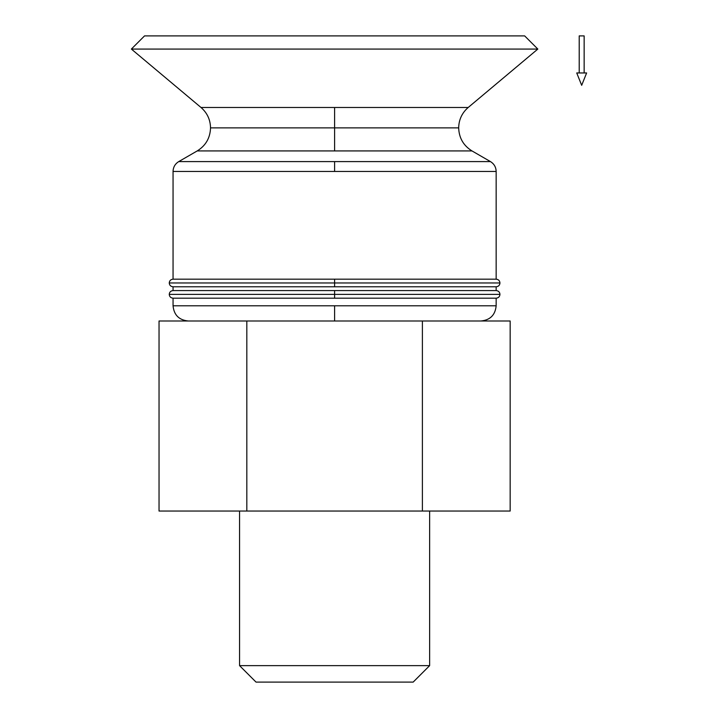 <?xml version="1.0" encoding="UTF-8"?>
<svg xmlns="http://www.w3.org/2000/svg" width="718" height="718" viewBox="0 0 718 718"><rect width="100%" height="100%" fill="white"/><g stroke="black" fill="none" stroke-linecap="round" stroke-linejoin="round"><path stroke-width="1.08" d="M334.606 294.38L169.251 294.38L334.606 294.38L334.606 298.185L334.606 294.38L499.952 294.38L334.606 294.38L334.606 290.575L334.606 294.38M173.056 298.185L496.156 298.185L496.156 305.787L334.606 305.787L334.606 320.991L334.606 305.787L496.156 305.787L496.156 298.185L173.056 298.185L173.056 305.787L173.056 298.185C170.722 297.934 169.457 296.669 169.251 294.38C169.457 292.091 170.722 290.826 173.056 290.575L173.056 286.778L334.606 286.778L334.606 282.973L169.251 282.973L334.606 282.973L334.606 286.778L496.156 286.778L496.156 290.575L334.606 290.575L496.156 290.575L496.156 286.778L173.056 286.778L173.056 290.575L334.606 290.575L173.056 290.575M334.606 127.885L458.676 127.885L334.606 127.885L334.606 107.494L334.606 127.885L210.527 127.885L334.606 127.885L334.606 150.924L334.606 127.885M468.181 107.494L201.022 107.494L131.376 49.066L144.542 35.9L524.661 35.9L537.827 49.066L468.181 107.494L537.827 49.066L524.661 35.9L144.542 35.9L131.376 49.066L537.827 49.066L131.376 49.066L201.022 107.494L468.181 107.494C462.006 112.888 458.838 119.682 458.676 127.885C459.008 137.928 463.442 145.61 471.977 150.924L490.448 161.586L334.606 161.586L334.606 171.458L496.156 171.458L496.156 279.176L334.606 279.176L334.606 282.973L499.952 282.973L334.606 282.973L334.606 279.176L496.156 279.176L496.156 171.458L334.606 171.458L334.606 161.586L490.448 161.586L471.977 150.924L334.606 150.924L471.977 150.924M429.633 665.64L413.173 682.1L256.03 682.1L239.57 665.64L239.57 511.045L239.57 665.64L429.633 665.64L429.633 511.045L429.633 665.64L239.57 665.64L256.03 682.1L413.173 682.1L429.633 665.64M173.056 279.176L173.056 171.458L334.606 171.458L173.056 171.458L173.056 279.176L334.606 279.176L173.056 279.176C170.722 279.419 169.457 280.693 169.251 282.973C169.457 285.261 170.722 286.527 173.056 286.778M178.755 161.586L197.226 150.924L334.606 150.924L197.226 150.924L178.755 161.586L334.606 161.586L178.755 161.586C175.093 163.866 173.191 167.159 173.056 171.458M173.056 305.787L334.606 305.787L173.056 305.787C173.953 315.022 179.024 320.084 188.26 320.991M510.166 320.991L510.166 511.045L510.166 320.991L422.39 320.991L422.39 511.045L510.166 511.045L422.39 511.045L422.39 320.991L246.821 320.991L246.821 511.045L422.39 511.045L159.037 511.045L246.821 511.045L246.821 320.991L159.037 320.991L159.037 511.045L159.037 320.991L510.166 320.991M584.147 72.958L584.147 35.9L579.211 35.9L579.211 72.958L579.211 35.9L584.147 35.9L584.147 72.958M576.734 72.958L581.679 85.316L586.624 72.958L576.734 72.958L586.624 72.958L581.679 85.316L576.734 72.958M197.226 150.924C205.761 145.61 210.194 137.928 210.527 127.885C210.365 119.682 207.197 112.888 201.022 107.494M496.156 279.176C498.48 279.419 499.746 280.693 499.952 282.973C499.746 285.261 498.48 286.527 496.156 286.778M496.156 290.575C498.48 290.826 499.746 292.091 499.952 294.38C499.746 296.669 498.48 297.934 496.156 298.185M496.156 305.787C495.249 315.022 490.179 320.084 480.943 320.991M496.156 171.458C496.012 167.159 494.11 163.866 490.448 161.586"/></g></svg>
